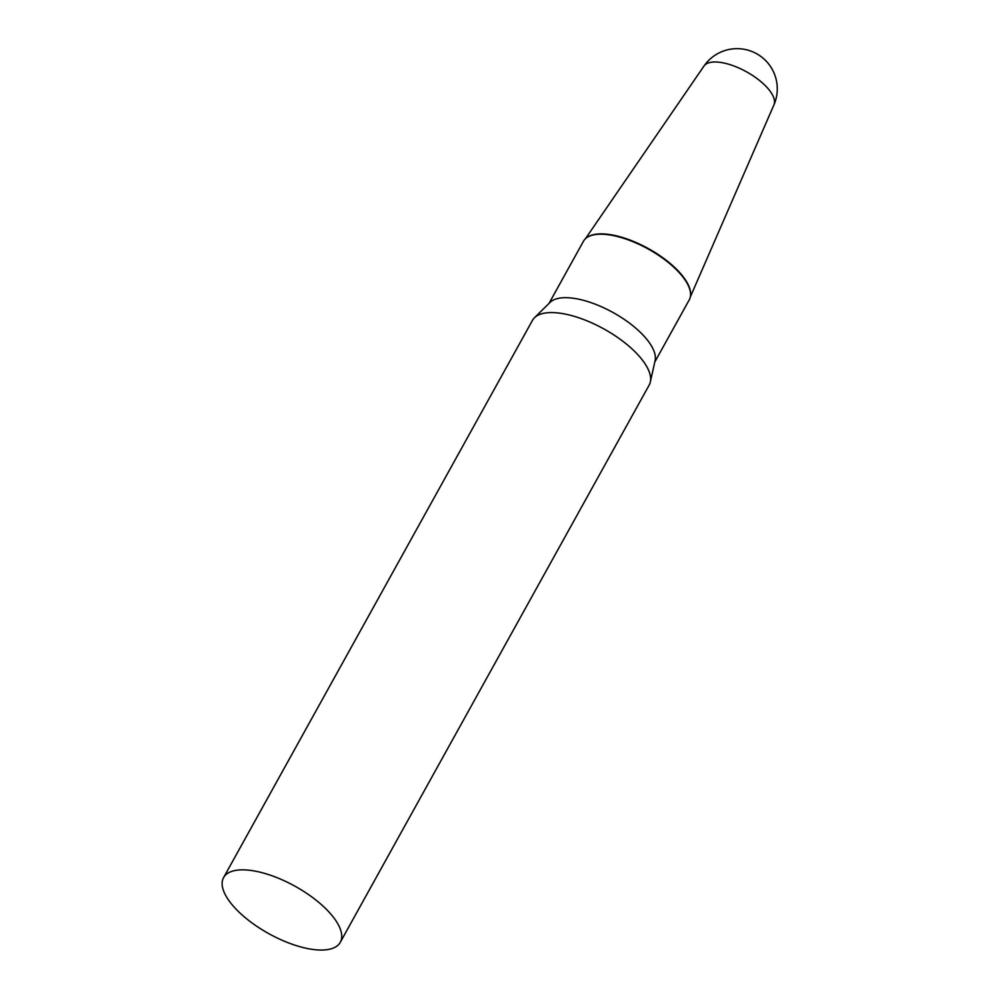 <?xml version="1.0" encoding="UTF-8"?>
<svg xmlns="http://www.w3.org/2000/svg" width="1000" height="1000" viewBox="0 0 1000 1000"><rect width="100%" height="100%" fill="white"/><g stroke="black" fill="none" stroke-linecap="round" stroke-linejoin="round"><path stroke-width="1.5" d="M773.938 104.875A40.188 40.188 0 0 0 703.962 66.087A40.038 16.25 29 0 1 718.675 62.175A40.038 16.25 29 0 1 768.462 89.087A40.038 16.25 29 0 1 773.938 104.875L690.35 296.875M606.65 234.163A60.175 24.438 29 0 1 662.638 257.587A60.175 24.438 29 0 1 690.588 294.45A60.175 24.438 -151 0 0 690.6 294.137A60.175 24.438 -151 0 0 681.488 274.625A60.175 24.438 -151 0 0 632.35 240.963A60.175 24.438 -151 0 0 587.625 237.062A60.175 24.438 -151 0 0 587.375 237.237A60.175 24.438 29 0 1 606.65 234.163M340.288 942.3L649.2 385.025A66.725 27.088 -151 0 0 650.337 381.975A66.725 27.088 -151 0 0 640.55 357.775A66.725 27.088 -151 0 0 583.413 319.425A66.725 27.088 -151 0 0 534.462 317.738A66.725 27.088 -151 0 0 532.487 320.337L223.588 877.6A66.725 27.088 -151 0 0 232.225 904.862A66.725 27.088 -151 0 0 292.887 944.488A66.725 27.088 -151 0 0 340.288 942.3A66.725 27.088 -151 0 0 331.65 915.05A66.725 27.088 -151 0 0 270.988 875.413A66.725 27.088 -151 0 0 223.588 877.6M650.337 381.975L655.113 360.562A60.462 24.55 -151 0 0 646.237 338.638A60.462 24.55 -151 0 0 594.45 303.875A60.462 24.55 -151 0 0 550.087 302.362L534.462 317.738M654.775 362.05L689.262 299.837A60.462 24.55 -151 0 0 690.575 294.762A60.462 24.55 -151 0 0 681.425 275.15A60.462 24.55 -151 0 0 632.05 241.325A60.462 24.55 -151 0 0 587.112 237.4A60.462 24.55 -151 0 0 583.488 241.213L549.012 303.425M703.962 66.087L585.438 238.725M690.6 294.137L690.575 294.762"/></g></svg>
